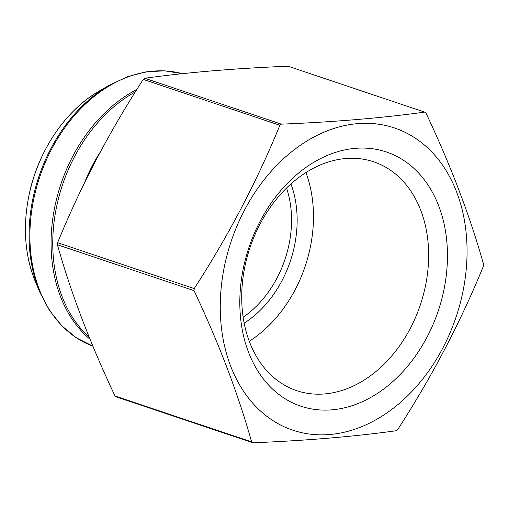 <?xml version="1.0" encoding="UTF-8"?>
<svg xmlns="http://www.w3.org/2000/svg" width="509" height="509" viewBox="0 0 509 509"><rect width="100%" height="100%" fill="white"/><g stroke="black" fill="none" stroke-linecap="round" stroke-linejoin="round"><path stroke-width="0.76" d="M424.64 112.101C382.246 117.98 334.489 121.995 281.375 124.145A188.082 139.994 108.6 0 0 279.88 125.29C256.835 181.573 228.28 236.004 194.209 288.584A188.082 139.994 108.6 0 0 194.031 290.633C218.736 342.901 237.938 393.311 251.624 441.876A188.082 139.994 108.6 0 0 252.935 442.785C306.055 440.635 353.806 436.614 396.206 430.735A188.082 139.994 108.6 0 0 397.694 429.59C431.766 377.016 460.321 322.585 483.365 266.302A188.082 139.994 108.6 0 0 483.55 264.247C469.864 215.689 450.662 165.272 425.95 113.004A188.082 139.994 108.6 0 0 424.64 112.101L288.03 66.215C234.617 68.391 186.86 72.412 144.76 78.265L281.375 124.145M144.76 78.265A188.082 139.994 108.6 0 0 143.264 79.41C109.2 131.984 80.645 186.415 57.6 242.698A188.082 139.994 108.6 0 0 57.415 244.753C71.101 293.311 90.303 343.728 115.015 395.996A188.082 139.994 108.6 0 0 116.326 396.899L252.935 442.785M115.015 395.996L251.624 441.876M57.415 244.753L194.031 290.633M57.6 242.698L194.209 288.584M143.264 79.41L279.88 125.29M243.168 317.209A95.654 71.196 108.6 0 0 286.561 188.012M392.318 409.013A159.419 118.661 108.6 0 0 465.741 229.298A159.419 118.661 108.6 0 0 357.522 123.642A159.419 118.661 108.6 0 0 221.561 328.852A159.419 118.661 108.6 0 0 392.318 409.013M331.983 409.828A134.109 99.821 -71.4 0 1 260.15 221.211A134.109 99.821 -71.4 0 1 438.822 206.183A134.109 99.821 -71.4 0 1 331.983 409.828M290.925 183.921A99.637 74.161 -71.4 0 1 244.18 323.113M249.276 341.234A120.722 89.858 108.6 0 0 305.928 172.551M324.672 393.934A120.722 89.858 108.6 0 0 425.289 286.758A120.722 89.858 108.6 0 0 373.612 161.786A120.722 89.858 108.6 0 0 249.995 247.616A120.722 89.858 108.6 0 0 296.741 390.67A120.722 89.858 108.6 0 0 324.672 393.934M135.369 91.881A142.946 106.4 108.6 0 0 55.92 210.071A142.946 106.4 108.6 0 0 89.183 337.143M100.419 151.79A132.404 98.555 108.6 0 0 84.583 182.693M90.029 339.236A143.481 106.795 -71.4 0 1 54.228 209.74A143.481 106.795 -71.4 0 1 136.896 89.438M182.381 73.69A143.481 106.795 108.6 0 0 39.327 178.226A143.481 106.795 108.6 0 0 92.892 346.165L76.414 337.836L61.837 325.849L49.57 310.585L39.969 292.497A142.946 106.4 -71.4 0 1 109.639 85.06L127.721 76.611L146.217 71.82L164.611 70.827L182.387 73.684M109.639 85.06L99.713 90.767A131.742 98.059 108.6 0 0 35.503 281.954L39.969 292.497M99.713 90.767C66.399 109.581 39.021 149.379 29.567 192.567C22.504 225.226 24.483 255.022 35.503 281.954"/></g></svg>
